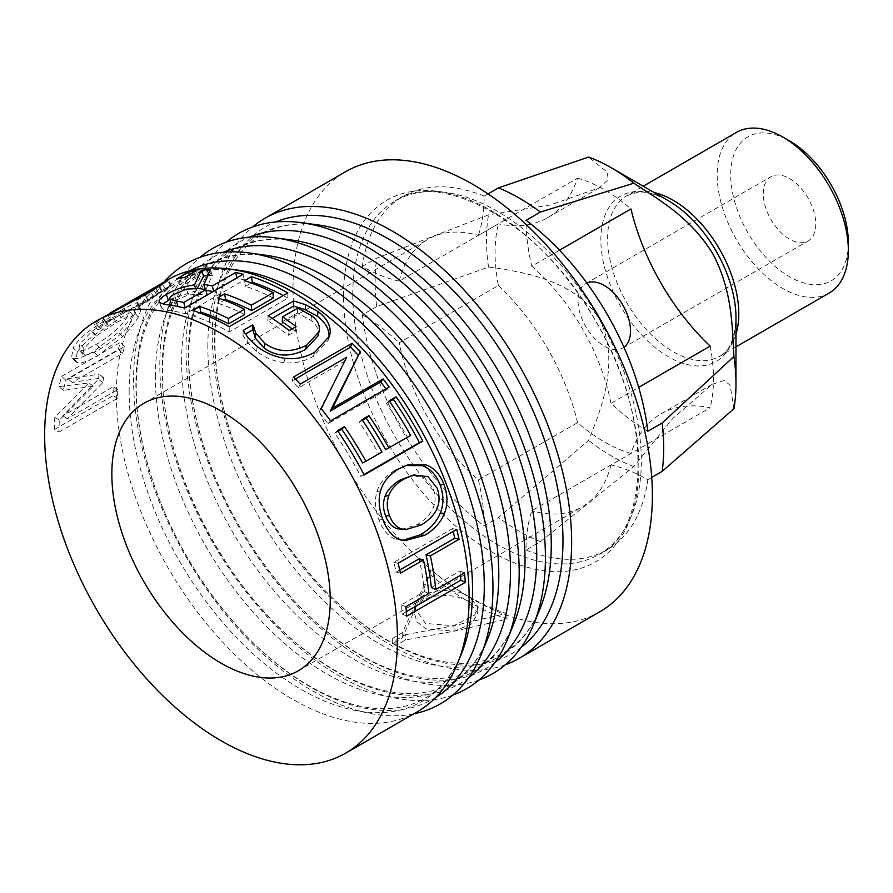 <?xml version="1.0" encoding="UTF-8"?>
<svg xmlns="http://www.w3.org/2000/svg" width="893" height="893" viewBox="0 0 893 893"><rect width="100%" height="100%" fill="white"/><g stroke="black" fill="none" stroke-linecap="round" stroke-linejoin="round"><path stroke-width="0.67" stroke-dasharray="4.46 3.35" d="M158.921 286.675L161.32 291.062L139.665 305.808A243.086 140.346 -120 0 0 139.33 306.12L148.64 300.74L168.476 286.709L171.255 285.492L170.708 286.206L153.629 297.179L108.846 321.134L99.212 327.876L97.917 330.03L107.316 324.606A243.086 140.346 60 0 1 107.685 324.259L106.792 323.579L111.022 320.029L147.535 299.501L168.476 286.709M107.316 324.606L103.733 319.381A249.471 144.03 60 0 1 104.101 319.024L107.685 324.259L103.32 318.265L109.314 313.577M156.688 294.69L153.228 289.365L159.01 285.247M148.64 300.74L145.046 295.527L153.228 289.365M139.33 306.12L135.736 300.896L145.046 295.527M139.665 305.808L136.082 300.573A249.471 144.03 -120 0 0 135.736 300.896M148.138 299.78L144.655 294.467L136.082 300.573M158.262 285.47L144.655 294.467M126.025 311.456L123.212 306.31M104.101 319.024L103.32 318.265L104.101 319.024M97.917 330.03L94.323 324.806L103.733 319.381M99.212 327.876L95.752 322.54L94.323 324.806M105.664 315.62L95.752 322.54M283.181 295.538A243.086 140.346 60 0 1 287.847 298.106L229.233 331.95A243.086 140.346 -120 0 0 193.792 316.155L199.552 312.829M273.325 298.005A243.086 140.346 -120 0 0 245.475 286.318L251.223 283.003M244.637 314.57A243.086 140.346 -120 0 0 218.64 303.497L224.299 300.227M287.847 298.106L287.803 292.882M245.475 286.318L244.503 280.67M218.64 303.497L217.713 297.86M193.792 316.155L192.821 310.507M229.233 331.95L229.188 326.715M344.854 361.085L298.452 387.875A243.086 140.346 -120 0 0 291.888 381.032L295.371 379.012M385.932 388.913A243.086 140.346 60 0 1 386.624 389.861L328.021 423.695A243.086 140.346 -120 0 0 318.935 411.74L342.298 366.085M358.361 355.436A243.086 140.346 60 0 1 358.383 355.459L356.195 359.779M291.888 381.032L293.484 377.08M298.452 387.875L300.227 384.113M318.935 411.74L321.246 408.603M328.021 423.695L330.566 420.871M386.624 389.861L389.181 387.037M358.383 355.459L360.18 351.73M399.751 570.002L396.124 572.1A243.086 140.346 -120 0 0 393.869 562.434L452.483 528.589A243.086 140.346 60 0 1 453.186 531.469M406.337 611.638L402.196 614.027A243.086 140.346 -120 0 0 401.415 604.862L424.398 591.59A243.086 140.346 -120 0 0 419.118 558.828M431.33 587.583L460.018 571.018A243.086 140.346 60 0 1 460.431 575.293M452.483 528.589L456.758 529.404M393.869 562.434L398.144 563.249M396.124 572.1L400.455 573.172M424.398 591.59L428.874 593.51M401.415 604.862L405.88 606.782M402.196 614.027L406.695 616.192M460.018 571.018L464.494 572.949M401.415 529.46L417.299 524.637C432.904 514.96 438.229 502.915 433.261 488.504L424.309 477.398L410.289 475.802M402.665 540.332L395.119 539.059C388.142 536.258 382.751 529.884 378.956 519.927C375.105 509.713 374.435 500.303 376.913 491.719C379.525 483.035 385.687 475.79 395.409 469.975L405.869 465.51M376.913 491.719L380.574 490.782M395.119 539.059L399.249 539.361M385.631 449.704L407.375 437.135A243.086 140.346 -120 0 0 386.446 403.39L389.672 401.537M362.636 462.976L378.688 453.7A243.086 140.346 -120 0 0 359.265 422.155L362.48 420.302M363.998 474.563L360.794 476.416A243.086 140.346 -120 0 0 334.775 433.228L337.989 431.364M386.446 403.39L389.181 400.812M407.375 437.135L410.657 435.449M359.265 422.155L362.033 419.643M378.688 453.7L381.97 452.014M334.775 433.228L337.498 430.649M360.794 476.416L364.21 474.964M292.134 328.892A243.086 140.346 60 0 1 295.326 331.325L288.484 335.277A243.086 140.346 -120 0 0 267.878 320.844L272.153 318.377M317.941 335.98L318.165 334.853C319.047 329.673 316.635 324.84 310.92 320.364L297.347 313.052L282.199 321.793M328.814 338.101L328.356 340.088L313.287 356.407C303.72 361.754 293.909 363.831 283.829 362.625C273.939 361.364 264.841 357.602 256.548 351.317L247.64 342.789L242.985 335.489L245.374 334.116M267.878 320.844L268.09 315.754M288.484 335.277L289.232 330.566M295.326 331.325L296.074 326.626M297.347 313.052L297.749 308.096M318.165 334.853L319.225 330.399M242.985 335.489L243.197 330.41M247.64 342.789L248.064 337.855M184.561 308.063A243.086 140.346 60 0 1 185.175 308.185L207.209 295.46A243.086 140.346 -120 0 0 200.903 294.31L188.278 294.936L176.111 300.07C172.617 302.046 171.121 303.62 171.612 304.781L178.042 306.902A243.086 140.346 60 0 1 183.991 307.94M188.278 294.936L186.492 289.12M169.949 299.401L196.281 290.738L197.342 288.272M213.114 291.576A243.086 140.346 60 0 1 213.717 291.698L237.047 278.236A243.086 140.346 60 0 1 244.325 279.944L185.711 313.789A243.086 140.346 -120 0 0 171.69 310.853C165.674 310.217 162.225 309.19 161.365 307.772L163.084 303.854M207.466 275.758A243.086 140.346 60 0 1 212.3 275.624L205.502 290.27A243.086 140.346 60 0 1 205.993 290.337M196.281 290.738L195.489 288.138M185.711 313.789L184.527 308.085M244.325 279.944L243.13 274.24M205.502 290.27L205.323 289.6M212.3 275.624L210.279 269.809M179.616 284.521L190.823 278.047A243.086 140.346 60 0 1 198.469 276.618L187.262 283.092A243.086 140.346 -120 0 0 179.616 284.521L177.026 278.761M190.823 278.047L189.327 274.72M187.262 283.092L184.873 277.299M198.469 276.618L196.08 270.825M131.55 320.989C126.493 329.818 116.157 339.072 100.541 348.728C92.749 353.148 87.447 355.247 84.612 355.001L82.759 354.287L83.964 348.471L96.31 335.846L116.537 322.518L128.279 316.446L133.224 315.843L131.55 320.989M127.554 316.278C122.374 325.342 111.971 334.708 96.355 344.374C88.563 348.795 83.272 350.86 80.47 350.547L78.696 349.822L79.957 343.749L92.47 330.901L112.775 317.484L124.395 311.478L129.306 310.909L127.554 316.278M77.233 352.322L75.671 361.676L77.546 362.692C81.23 363.551 87.972 361.219 97.783 355.693L122.709 336.616C129.764 329.327 134.966 322.808 138.315 317.06L141.206 309.246L139.71 308.777C136.919 309.045 130.702 311.981 121.035 317.595L94.513 334.886C86.699 340.724 80.939 346.54 77.233 352.322L73.237 347.611L71.585 357.367L73.349 358.372C76.988 359.332 83.708 357.044 93.519 351.529L118.512 332.296C125.612 324.896 130.88 318.243 134.318 312.349L137.355 304.2L135.959 303.732C133.236 303.921 127.052 306.824 117.385 312.438L90.762 329.841C82.882 335.746 77.032 341.673 73.237 347.611M77.546 362.692L73.349 358.372M94.513 334.886L90.762 329.841M58.994 432.078L117.608 398.245A243.086 140.346 60 0 1 117.776 389.582L67.288 418.728L102.929 382.517A243.086 140.346 60 0 1 103.599 377.616L72.21 382.438L122.698 353.293A243.086 140.346 60 0 1 124.551 346.473L65.937 380.306A243.086 140.346 -120 0 0 63.325 390.386L93.352 386.222L59.318 420.09A243.086 140.346 -120 0 0 58.994 432.078L54.484 429.477L113.098 395.632A249.471 144.03 60 0 1 113.277 386.747L62.778 415.892L98.464 379.257A249.471 144.03 60 0 1 99.145 374.223L67.835 378.654L118.322 349.509A249.471 144.03 60 0 1 120.22 342.51L61.606 376.344A249.471 144.03 -120 0 0 58.927 386.68L88.887 382.907L54.819 417.176A249.471 144.03 -120 0 0 54.484 429.477M117.608 398.245L113.098 395.632M59.318 420.09L54.819 417.176M93.352 386.222L88.887 382.907M63.325 390.386L58.927 386.68M65.937 380.306L61.606 376.344M124.551 346.473L120.22 342.51M122.698 353.293L118.322 349.509M72.21 382.438L67.835 378.654M103.599 377.616L99.145 374.223M102.929 382.517L98.464 379.257M67.288 418.728L62.778 415.892M117.776 389.582L113.277 386.747M417.466 711.71A249.471 144.03 60 0 1 225.226 644.88A249.471 144.03 60 0 1 116.336 393.824A249.471 144.03 60 0 1 168.007 279.621M415.301 608.658C420.491 594.024 452.639 591.389 468.602 601.603L477.889 613.134L471.66 623.906L454.269 631.15L425.916 628.873L416.919 621.829L414.285 612.665L415.301 608.658L402.207 637.97L392.641 643.496A254.103 146.709 -120 0 0 396.023 645.449L405.589 639.924L454.269 631.15L507.336 619.095A254.103 146.709 60 0 1 468.602 601.603A254.103 146.709 60 0 1 429.857 574.366L415.301 608.658L415.792 603.768C421.206 589.291 453.052 586.422 468.602 596.401L468.602 601.603M405.545 634.7L453.778 625.703L506.364 613.446A247.729 143.025 60 0 1 468.602 596.401L477.052 605.298L477.498 607.519L474.719 615.065L453.778 625.703L425.481 623.459L414.709 607.943L415.792 603.768L402.252 632.791L392.686 638.316A247.729 143.025 -120 0 0 395.979 640.225L405.545 634.7L405.589 639.924M453.778 625.703L454.269 631.15M506.364 613.446L507.336 619.095M468.602 596.401A247.729 143.025 60 0 1 430.839 569.834L429.857 574.366M430.839 569.834L415.792 603.768M395.979 640.225L396.023 645.449M392.686 638.316L392.641 643.496M402.252 632.791L402.207 637.97M599.75 611.828A254.103 146.709 60 0 1 403.937 543.748A254.103 146.709 60 0 1 293.016 288.026A254.103 146.709 60 0 1 345.647 171.702M505.271 664.816A254.103 146.709 60 0 1 314.738 581.142A254.103 146.709 60 0 1 212.277 334.641A254.103 146.709 60 0 1 252.518 227.034M488.036 193.904L484.14 196.147A172.438 99.558 60 0 1 478.391 235.384L577.581 178.12A172.438 99.558 60 0 1 547.61 217.658A172.438 99.558 60 0 1 498.394 223.842L399.204 281.105A172.438 99.558 60 0 1 362.346 266.471L376.679 258.189L488.538 214.822L550.043 205.044L599.192 187.887L608.312 179.56L607.095 172.103L588.599 157.056M484.14 196.147A204.028 117.798 -120 0 0 403.078 196.371A204.028 117.798 -120 0 0 362.346 266.471M399.204 281.105A154.433 89.155 60 0 1 427.87 239.324A154.433 89.155 60 0 1 478.391 235.384M647.827 431.286A172.438 99.558 60 0 1 610.968 403.368L638.696 387.361M559.509 250.207L531.781 266.214A172.438 99.558 60 0 1 526.033 220.337M531.781 266.214A154.433 89.155 60 0 1 610.968 403.368M733.912 408.748L730.128 385.207L724.279 380.429L712.514 384.169L673.076 418.147L633.863 466.514L540.365 541.705L526.033 549.988A172.438 99.558 60 0 1 531.781 510.74L630.971 453.477A172.438 99.558 60 0 1 660.943 413.939A172.438 99.558 60 0 1 710.158 407.755L610.968 465.019A172.438 99.558 60 0 1 647.827 479.664L651.723 477.42M526.033 549.988A204.028 117.798 -120 0 0 607.106 549.753A204.028 117.798 -120 0 0 647.827 479.664M610.968 465.019A154.433 89.155 60 0 1 582.303 506.811A154.433 89.155 60 0 1 531.781 510.74M376.679 306.567L362.346 314.849A204.028 117.798 -120 0 0 484.14 525.798L498.473 517.516L588.599 440.383C604.673 401.761 618.961 357.088 599.192 318.745C575.873 282.445 530.029 272.477 488.538 267.096L376.679 306.567A204.028 117.798 60 0 1 375.149 281.496A204.028 117.798 60 0 1 376.679 258.189M540.365 541.705A204.028 117.798 60 0 1 498.473 517.516M488.538 267.096A176.434 101.858 60 0 1 486.473 239.759A176.434 101.858 60 0 1 488.538 214.822M633.863 466.514A176.434 101.858 60 0 1 588.599 440.383M630.971 453.477A154.433 89.155 60 0 1 577.581 422.657L478.391 479.921A154.433 89.155 60 0 1 399.204 342.756L498.394 285.492A154.433 89.155 60 0 1 495.079 252.752A154.433 89.155 60 0 1 498.394 223.842M710.158 346.104A154.433 89.155 60 0 1 710.158 407.755M577.581 178.12A154.433 89.155 60 0 1 630.971 208.951M362.346 314.849A172.438 99.558 60 0 1 399.204 342.756M498.394 285.492A172.438 99.558 60 0 1 577.581 422.657M478.391 479.921A172.438 99.558 60 0 1 484.14 525.798M413.805 713.831A254.114 146.72 60 0 1 228.943 618.347A254.114 146.72 60 0 1 133.582 380.072A254.114 146.72 60 0 1 164.312 281.764M452.773 695.122A254.114 146.709 60 0 1 262.252 611.404A254.114 146.709 60 0 1 159.814 364.924A254.114 146.709 60 0 1 200.021 257.34M478.972 680.008A254.125 146.72 60 0 1 288.461 596.245A254.125 146.72 60 0 1 186.034 349.777A254.125 146.72 60 0 1 226.208 242.215M829.139 293.06A92.738 53.547 60 0 1 757.677 268.213A92.738 53.547 60 0 1 717.191 174.883A92.738 53.547 60 0 1 736.401 132.432M848.35 242.796A83.172 48.021 60 0 1 789.535 276.752A83.172 48.021 60 0 1 730.72 174.883A83.172 48.021 60 0 1 789.535 140.927M763.292 193.692A37.104 21.421 60 0 1 770.983 176.702A37.104 21.421 60 0 1 808.087 198.134A37.104 21.421 60 0 1 808.087 240.976A37.104 21.421 60 0 1 779.489 231.041A37.104 21.421 60 0 1 763.292 193.692M623.928 347.221A37.104 21.421 60 0 1 622.834 347.935A37.104 21.421 60 0 1 594.236 338A37.104 21.421 60 0 1 578.039 300.651A37.104 21.421 60 0 1 585.719 283.661A37.104 21.421 60 0 1 586.891 283.07M165.138 288.785L162.493 284.398M158.329 292.725L155.036 287.267M147.535 299.501L145.057 294.768M111.022 320.029L107.729 314.57M104.347 323.891L101.054 318.433M125.801 312.137L122.866 306.489M153.629 297.179L150.828 291.486M170.708 286.206L167.761 280.569M417.299 524.637L421.418 524.905M378.956 519.927L382.874 519.614M395.409 469.975L398.948 468.803M310.92 320.364L311.624 315.631M256.548 351.317L257.24 346.584M283.829 362.625L285.034 358.305M313.287 356.407L314.682 352.255M176.111 300.07L174.235 294.255M200.903 294.31L199.362 288.528M161.365 307.772L159.456 301.946M171.69 310.853L170.139 305.071M100.541 348.728L96.355 344.374M84.612 355.001L80.47 350.547M83.964 348.471L79.957 343.749M96.31 335.846L92.47 330.901M116.537 322.518L112.775 317.484M121.035 317.595L117.385 312.438M139.71 308.777L135.959 303.732M138.315 317.06L134.318 312.349M122.709 336.616L118.512 332.296M97.783 355.693L93.519 351.529M352.78 294.422A204.028 117.798 60 0 1 395.03 201.014A204.028 117.798 60 0 1 599.058 318.812A204.028 117.798 60 0 1 599.058 554.397A204.028 117.798 60 0 1 441.834 499.745A204.028 117.798 60 0 1 352.78 294.422M735.977 334.149A92.738 53.547 60 0 1 719.579 356.318C729.123 352.3 734.593 339.452 735.977 317.774A95.54 55.165 60 0 1 668.422 356.776A95.54 55.165 60 0 1 600.866 239.759A95.54 55.165 60 0 1 668.422 200.758C655.696 193.915 645.349 191.113 637.356 192.363L626.83 195.69A92.738 53.547 60 0 1 654.245 192.564M129.15 391.848A242.84 140.201 60 0 1 239.592 270.378C217.468 267.61 198.67 270.802 183.21 279.978C174.648 284.945 167.103 291.665 160.539 300.148C144.822 320.33 136.718 349.118 136.238 386.513C136.305 420.491 143.527 456.803 157.894 495.436C182.473 561.608 228.407 626.004 278.516 664.995C297.079 679.54 315.452 690.512 333.647 697.924C356.887 707.178 377.75 710.493 396.224 707.87C406.828 706.408 416.417 703.193 424.968 698.248C440.55 689.429 452.651 674.795 461.257 654.335A242.84 140.201 60 0 1 269.697 667.975A242.84 140.201 60 0 1 129.15 391.848M435.728 697.5A246.334 142.221 60 0 1 245.073 634.7A246.334 142.221 60 0 1 135.903 385.084A246.334 142.221 60 0 1 189.45 270.914M155.371 376.701A242.84 140.201 60 0 1 265.824 255.242C243.7 252.462 224.902 255.666 209.442 264.841C200.88 269.798 193.334 276.517 186.771 285.001C171.054 305.194 162.95 333.982 162.47 371.365C160.573 462.831 224.712 589.123 304.747 649.858C323.311 664.392 341.684 675.376 359.879 682.777C383.119 692.03 403.982 695.346 422.456 692.734C433.06 691.26 442.649 688.056 451.199 683.1C466.782 674.282 478.882 659.648 487.489 639.198A242.84 140.201 60 0 1 295.929 652.839A242.84 140.201 60 0 1 155.371 376.701M468.702 677.653A246.334 142.221 60 0 1 275.982 624.341A246.334 142.221 60 0 1 162.135 369.936A246.334 142.221 60 0 1 223.116 252.284M181.603 361.553A242.84 140.201 60 0 1 292.044 240.094C269.92 237.326 251.123 240.518 235.663 249.694C227.112 254.661 219.555 261.381 213.003 269.865C197.275 290.046 189.171 318.834 188.691 356.229C188.769 390.208 195.991 426.519 210.357 465.153C234.926 531.324 280.86 595.72 330.968 634.711C349.531 649.256 367.905 660.228 386.1 667.64C409.351 676.894 430.203 680.209 448.677 677.586C459.281 676.124 468.87 672.909 477.431 667.953C493.003 659.146 505.103 644.5 513.721 624.051A242.84 140.201 60 0 1 322.161 637.691A242.84 140.201 60 0 1 181.603 361.553M494.923 662.517A246.334 142.221 60 0 1 302.202 609.193A246.334 142.221 60 0 1 188.367 354.8A246.334 142.221 60 0 1 249.337 237.147M207.835 346.406A242.84 140.201 60 0 1 318.276 224.947C296.163 222.167 277.366 225.371 261.906 234.546C253.344 239.514 245.798 246.234 239.235 254.717C223.518 274.899 215.414 303.687 214.934 341.07C215.001 375.06 222.223 411.372 236.589 450.005C261.169 516.176 307.103 580.562 357.2 619.563C375.774 634.108 394.148 645.081 412.343 652.493C435.583 661.746 456.446 665.062 474.92 662.439C485.524 660.976 495.113 657.761 503.663 652.805C519.246 643.987 531.346 629.353 539.952 608.903A242.84 140.201 60 0 1 348.393 622.544A242.84 140.201 60 0 1 207.835 346.406M521.166 647.358A246.334 142.221 60 0 1 328.445 594.057A246.334 142.221 60 0 1 214.599 339.641A246.334 142.221 60 0 1 275.58 221.989M343.537 295.851A208.806 120.555 60 0 1 565.012 276.06A208.806 120.555 60 0 1 565.012 571.364A208.806 120.555 60 0 1 343.537 295.851M735.977 346.852L719.579 356.318A92.738 53.547 60 0 1 648.106 331.47A92.738 53.547 60 0 1 607.631 238.141A92.738 53.547 60 0 1 626.83 195.69L643.239 186.213M108.846 321.134L115.945 317.037M161.968 290.538L159.579 286.262M106.792 324.003L103.298 318.745M171.255 285.492L168.252 279.9M340.434 369.735L344.129 362.379M400.399 540.232L404.864 540.656M404.194 466.012L407.543 464.929M328.356 340.088L329.528 336.125M161.209 307.438L159.267 301.544M82.759 354.287L78.696 349.822M133.224 315.843L129.306 310.909M75.671 361.676L71.585 357.367M141.206 309.246L137.355 304.2M414.285 612.665L414.676 607.988M477.498 607.519L477.889 613.134M547.61 217.658L599.192 187.887M660.943 413.939L712.514 384.169M403.078 196.371L395.03 201.014C438.028 169.034 541.258 220.761 596.513 322.496C655.161 420.692 647.548 533.311 599.058 554.397L607.106 549.753M298.262 670.799L582.303 506.811M143.84 403.312L427.87 239.324M622.834 347.935L808.087 240.976M585.719 283.661L770.983 176.702"/><path stroke-width="1.34" d="M159.01 285.247L165.294 281.195L167.761 280.569L150.828 291.486L96.321 321.011A249.471 144.03 60 0 1 345.781 465.041A249.471 144.03 60 0 1 345.781 753.1A249.471 144.03 60 0 1 153.54 686.259A249.471 144.03 60 0 1 44.65 435.215A249.471 144.03 60 0 1 96.321 321.011M158.262 285.47L112.764 311.512L158.262 285.47L158.921 286.675M109.314 313.577L112.764 311.512M251.223 283.003L252.406 282.311A243.086 140.346 60 0 1 283.181 295.538M224.299 300.227L225.572 299.49A243.086 140.346 60 0 1 251.569 310.574L273.325 298.005L273.079 292.67A249.471 144.03 -120 0 0 244.503 280.67L251.435 276.674A249.471 144.03 60 0 1 287.803 292.882L229.188 326.715A249.471 144.03 -120 0 0 192.821 310.507L199.753 306.511A249.471 144.03 60 0 1 228.34 318.5L244.392 309.235A249.471 144.03 -120 0 0 217.713 297.86L224.645 293.864A249.471 144.03 60 0 1 251.324 305.227L273.079 292.67M199.552 312.829L200.735 312.148A243.086 140.346 60 0 1 228.586 323.846L244.637 314.57L244.392 309.235M252.406 282.311L251.435 276.674M251.569 310.574L251.324 305.227M225.572 299.49L224.645 293.864M228.586 323.846L228.34 318.5M200.735 312.148L199.753 306.511M295.371 379.012L350.491 347.187A243.086 140.346 60 0 1 358.361 355.436M342.298 366.085L346.629 357.323L300.227 384.113A249.471 144.03 -120 0 0 293.484 377.08L352.099 343.247A249.471 144.03 60 0 1 360.18 351.73L330.164 411.137L380.708 381.958A243.086 140.346 60 0 1 385.932 388.913M350.491 347.187L352.099 343.247M380.708 381.958L383.097 378.922A249.471 144.03 60 0 1 389.181 387.037L330.566 420.871A249.471 144.03 -120 0 0 321.246 408.603L346.629 357.323M330.164 411.137L332.564 408.101L383.097 378.922M360.18 351.73L332.564 408.101M460.431 575.293A243.086 140.346 60 0 1 460.81 580.193L465.309 582.359L406.695 616.192A249.471 144.03 -120 0 0 405.88 606.782L428.874 593.51A249.471 144.03 -120 0 0 423.449 559.9L419.118 558.828L399.751 570.002M460.81 580.193L406.337 611.638M453.186 531.469A243.086 140.346 60 0 1 454.738 538.256L426.05 554.821A243.086 140.346 60 0 1 431.33 587.583L435.806 589.514L464.494 572.949A249.471 144.03 60 0 1 465.309 582.359M423.449 559.9L400.455 573.172A249.471 144.03 -120 0 0 398.144 563.249L456.758 529.404A249.471 144.03 60 0 1 459.069 539.327L430.381 555.892A249.471 144.03 60 0 1 435.806 589.514M426.05 554.821L430.381 555.892M454.738 538.256L459.069 539.327M413.772 474.976L400.142 480.021C392.395 484.631 387.383 490.034 385.095 496.229C382.784 502.491 382.985 509.077 385.676 515.975C388.254 522.974 392.239 527.261 397.631 528.835L405.712 529.638L421.418 524.905C437.023 515.205 442.281 502.971 437.179 488.181L428.004 476.683L413.772 474.976L403.815 479.128C396.068 483.727 391.078 489.185 388.835 495.481C386.569 501.855 386.825 508.575 389.594 515.663C392.228 522.84 396.269 527.272 401.694 528.946L405.712 529.638M405.869 465.51L422.088 465.644C430.314 468.591 436.297 474.931 440.037 484.665C443.765 494.677 443.854 504.143 440.305 513.04C436.744 521.847 430.08 529.114 420.346 534.829L402.665 540.332M382.874 519.614C378.922 509.122 378.152 499.511 380.574 490.782C383.119 481.952 389.236 474.629 398.948 468.803L407.543 464.929L425.738 464.706C434.043 467.809 440.115 474.35 443.955 484.352C447.773 494.622 447.94 504.288 444.446 513.352C440.919 522.305 434.288 529.638 424.543 535.365L404.864 540.656L399.249 539.361C392.228 536.403 386.769 529.817 382.874 519.614M389.672 401.537L393.389 399.383A243.086 140.346 60 0 1 419.409 442.571L363.998 474.563M362.48 420.302L366.197 418.147A243.086 140.346 60 0 1 385.631 449.704L410.657 435.449A249.471 144.03 -120 0 0 389.181 400.812L396.112 396.816A249.471 144.03 60 0 1 422.813 441.131L364.21 474.964A249.471 144.03 -120 0 0 337.498 430.649L344.43 426.642A249.471 144.03 60 0 1 365.907 461.279L381.97 452.014A249.471 144.03 -120 0 0 362.033 419.643L368.965 415.636A249.471 144.03 60 0 1 388.901 448.007M337.989 431.364L341.706 429.22A243.086 140.346 60 0 1 362.636 462.976L365.907 461.279M419.409 442.571L422.813 441.131M393.389 399.383L396.112 396.816M366.197 418.147L368.965 415.636M341.706 429.22L344.43 426.642M272.153 318.377L293.484 306.065L305.205 309.67L317.383 316.256C325.499 322.507 329.372 329.294 328.992 336.616L328.814 338.101M245.374 334.116L252.384 330.064A243.086 140.346 60 0 1 253.032 330.477L255.298 338.079L255.722 333.145L264.875 343.37C277.31 352.344 291.241 352.958 306.656 345.211L318.98 331.772L319.225 330.399C320.029 325.152 317.495 320.219 311.624 315.631L297.749 308.096L282.601 316.848L282.199 321.793A243.086 140.346 60 0 1 292.134 328.892M255.298 338.079L264.161 348.091C276.283 356.832 290.058 357.312 305.462 349.543L317.941 335.98L318.98 331.772M293.484 306.065L293.685 300.974L305.629 304.736L318.087 311.523C326.414 317.941 330.455 324.862 330.198 332.296L329.528 336.125L314.682 352.255C305.116 357.613 295.237 359.622 285.034 358.305C275.022 356.932 265.757 353.025 257.24 346.584L248.064 337.855L243.197 330.41L252.607 324.985A249.471 144.03 60 0 1 253.266 325.409L255.722 333.145M282.601 316.848A249.471 144.03 60 0 1 296.074 326.626L289.232 330.566A249.471 144.03 -120 0 0 268.09 315.754L293.685 300.974M253.032 330.477L253.266 325.409M252.384 330.064L252.607 324.985M186.492 289.12L174.235 294.255C170.753 296.23 169.279 297.804 169.837 298.965L176.479 301.12A249.471 144.03 60 0 1 183.802 302.426L205.837 289.712A249.471 144.03 -120 0 0 199.362 288.528L186.492 289.12M171.523 304.457L169.748 298.764L171.556 304.625M171.612 304.781L172.226 305.417M183.991 307.94A243.086 140.346 60 0 1 184.561 308.063M185.074 307.761L183.802 302.426M207.109 295.036L205.837 289.712M197.342 288.272L203.626 276.015A243.086 140.346 60 0 1 207.466 275.758M163.084 303.854L169.949 299.401M205.993 290.337A243.086 140.346 60 0 1 213.114 291.576M203.626 276.015L201.371 270.211A249.471 144.03 60 0 1 210.279 269.809L203.917 284.476A249.471 144.03 60 0 1 212.344 285.95L235.663 272.488A249.471 144.03 60 0 1 243.13 274.24L184.527 308.085A249.471 144.03 -120 0 0 170.139 305.071C163.966 304.413 160.405 303.374 159.456 301.946L159.267 301.544M195.489 288.138L194.507 284.923L201.371 270.211M159.456 301.946C158.139 300.394 160.416 297.905 166.31 294.467C175.162 289.365 184.561 286.184 194.507 284.923M236.946 277.812L235.663 272.488M213.617 291.285L212.344 285.95M205.323 289.6L203.917 284.476M189.327 274.72L188.244 272.287A249.471 144.03 60 0 1 196.08 270.825L184.873 277.299A249.471 144.03 -120 0 0 177.026 278.761L188.244 272.287M165.294 281.195L168.007 279.621A249.471 144.03 60 0 1 229.791 269.05A249.471 144.03 60 0 1 417.466 423.65A249.471 144.03 60 0 1 457.517 663.488A249.471 144.03 60 0 1 417.466 711.71L345.781 753.1M252.518 227.034A254.103 146.709 60 0 1 264.908 218.316L345.647 171.702A254.103 146.709 60 0 1 599.75 318.41A254.103 146.709 60 0 1 599.75 611.828L519.012 658.442A254.103 146.709 60 0 1 505.271 664.816M264.908 218.316A254.103 146.709 60 0 1 519.012 365.025A254.103 146.709 60 0 1 519.012 658.442M733.912 356.486L662.159 423.014L647.827 431.286A204.028 117.798 -120 0 0 526.033 220.337L540.365 212.065L633.863 183.188C657.449 198.905 689.842 216.642 712.514 253.311C732.93 291.285 732.104 328.2 733.912 356.486A176.434 101.858 60 0 1 735.977 383.811L735.977 317.774A95.54 55.165 60 0 0 668.422 200.758L611.225 167.739A176.434 101.858 60 0 0 588.599 157.056L498.473 187.876L488.036 193.904M638.696 387.361L710.158 346.104A172.438 99.558 60 0 1 630.971 208.951L559.509 250.207M651.723 477.42L662.159 471.392L733.912 408.748A176.434 101.858 60 0 0 735.977 383.811M662.159 423.014A204.028 117.798 60 0 1 662.159 471.392M498.473 187.876A204.028 117.798 60 0 1 540.365 212.065M111.848 474.016A154.433 89.155 60 0 1 143.84 403.312A154.433 89.155 60 0 1 298.262 492.478A154.433 89.155 60 0 1 298.262 670.799A154.433 89.155 60 0 1 179.259 629.42A154.433 89.155 60 0 1 111.848 474.016M611.225 167.739A176.434 101.858 60 0 1 633.863 183.188M164.312 281.764A254.114 146.72 60 0 1 249.158 252.965A254.114 146.72 60 0 1 440.327 410.456A254.114 146.72 60 0 1 481.126 654.759A254.114 146.72 60 0 1 413.805 713.831M200.021 257.34A254.114 146.709 60 0 1 275.39 237.828A254.114 146.709 60 0 1 466.559 395.309A254.114 146.709 60 0 1 507.358 639.611A254.114 146.709 60 0 1 452.773 695.122M226.208 242.215A254.125 146.72 60 0 1 301.611 222.681A254.125 146.72 60 0 1 492.791 380.172A254.125 146.72 60 0 1 533.59 624.475A254.125 146.72 60 0 1 478.972 680.008M643.239 186.213L736.401 132.432A92.738 53.547 60 0 1 782.77 137.02A92.738 53.547 60 0 1 848.35 250.609A92.738 53.547 60 0 1 829.139 293.06L735.977 346.852M782.77 137.02L789.535 140.927A83.172 48.021 60 0 1 848.35 242.796L848.35 250.609M586.891 283.07A37.104 21.421 60 0 1 622.834 305.082A37.104 21.421 60 0 1 623.928 347.221M162.493 284.398L161.845 283.327M145.057 294.768L144.577 293.864M400.142 480.021L403.815 479.128M385.095 496.229L388.835 495.481M385.676 515.975L389.594 515.663M397.631 528.835L401.694 528.946M420.346 534.829L424.543 535.365M440.305 513.04L444.446 513.352M440.037 484.665L443.955 484.352M422.088 465.644L425.738 464.706M317.383 316.256L318.087 311.523M305.205 309.67L305.629 304.736M305.462 349.543L306.656 345.211M264.161 348.091L264.875 343.37M328.992 336.616L330.198 332.296M177.941 306.511L176.479 301.12M168.364 300.294L166.31 294.467M229.791 269.05L239.592 270.378A242.84 140.201 60 0 1 422.277 420.882A242.84 140.201 60 0 1 461.257 654.335L457.517 663.488M189.45 270.914A246.334 142.221 60 0 1 433.261 414.531A246.334 142.221 60 0 1 435.728 697.5M249.158 252.965L265.824 255.242A242.84 140.201 60 0 1 448.509 405.735A242.84 140.201 60 0 1 487.489 639.198L481.126 654.759M223.116 252.284A246.334 142.221 60 0 1 459.493 399.394A246.334 142.221 60 0 1 468.702 677.653M275.39 237.828L292.044 240.094A242.84 140.201 60 0 1 474.73 390.598A242.84 140.201 60 0 1 513.721 624.051L507.358 639.611M249.337 237.147A246.334 142.221 60 0 1 485.714 384.247A246.334 142.221 60 0 1 494.923 662.517M301.611 222.681L318.276 224.947A242.84 140.201 60 0 1 500.973 375.44A242.84 140.201 60 0 1 539.952 608.903L533.59 624.475M275.58 221.989A246.334 142.221 60 0 1 511.957 369.099A246.334 142.221 60 0 1 521.166 647.358M654.245 192.564A92.738 53.547 60 0 1 719.579 249.236A92.738 53.547 60 0 1 735.977 334.149M159.579 286.262L158.854 284.979"/></g></svg>
